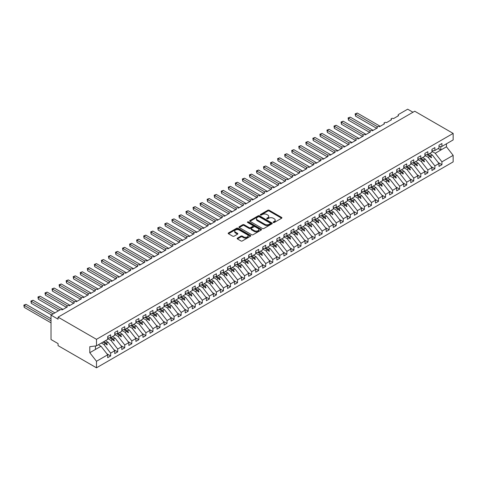<?xml version="1.0" encoding="UTF-8"?>
<svg xmlns="http://www.w3.org/2000/svg" width="477" height="477" viewBox="0 0 477 477"><rect width="100%" height="100%" fill="white"/><g stroke="black" fill="none" stroke-linecap="round" stroke-linejoin="round"><path stroke-width="0.72" d="M273.321 222.479A0.686 0.394 0 0 0 274.293 222.479L281.645 218.233A0.978 0.566 0 0 0 281.931 217.834A0.978 0.566 0 0 0 281.645 217.434L269.189 210.244A0.978 0.566 0 0 0 267.806 210.244L260.454 214.489A0.686 0.394 0 0 0 261.42 215.049L262.374 214.501A3.13 1.807 0 0 1 266.804 214.501L267.841 215.097A3.13 1.807 0 0 1 268.754 216.373A3.13 1.807 0 0 1 267.841 217.655L266.887 218.204A0.686 0.394 0 0 0 267.859 218.764L268.807 218.216A3.13 1.807 0 0 1 273.238 218.216L274.275 218.812A3.13 1.807 0 0 1 275.193 220.094A3.13 1.807 0 0 1 274.275 221.37L273.321 221.918A0.686 0.394 0 0 0 273.321 222.479L273.321 221.918M237.433 238.124A0.978 0.566 0 0 0 237.147 238.524A0.978 0.566 0 0 0 237.433 238.923L240.927 240.945A0.978 0.566 0 0 0 242.31 240.945L250.473 236.228A0.978 0.566 0 0 0 250.759 235.829A0.978 0.566 0 0 0 250.473 235.429L238.017 228.239A0.978 0.566 0 0 0 236.634 228.239L228.471 232.955A0.978 0.566 0 0 0 228.185 233.354A0.978 0.566 0 0 0 228.471 233.754L232.693 236.187A0.978 0.566 0 0 0 234.076 236.187L237.57 234.171A0.978 0.566 0 0 0 237.856 233.772A0.978 0.566 0 0 0 237.57 233.372L235.477 232.162A2.618 1.509 0 0 1 234.708 231.095A2.618 1.509 0 0 1 236.324 229.699A2.618 1.509 0 0 1 239.18 230.027L247.378 234.762A2.618 1.509 0 0 1 248.141 235.829A2.618 1.509 0 0 1 246.526 237.224A2.618 1.509 0 0 1 243.675 236.896L242.31 236.109A0.978 0.566 0 0 0 240.927 236.109L237.433 238.124L237.433 238.923M438.983 146.773L441.94 146.409L453.15 139.934L453.15 133.405L414.734 111.224L58.069 317.145L58.069 319.179L51.021 315.106L60.114 309.859A1.497 0.865 180 0 1 62.231 309.859L67.305 306.932A1.497 0.865 0 0 1 66.869 306.317A1.497 0.865 0 0 1 67.239 305.751A1.497 0.865 180 0 1 69.278 305.787L74.352 302.859A1.497 0.865 0 0 1 73.917 302.251A1.497 0.865 0 0 1 74.287 301.679A1.497 0.865 180 0 1 76.326 301.72L81.4 298.787A1.497 0.865 0 0 1 80.965 298.179A1.497 0.865 0 0 1 81.334 297.612A1.497 0.865 180 0 1 83.374 297.648L88.454 294.72A1.497 0.865 0 0 1 88.012 294.112A1.497 0.865 0 0 1 88.382 293.54A1.497 0.865 180 0 1 90.427 293.582L95.501 290.648A1.497 0.865 0 0 1 95.06 290.04A1.497 0.865 0 0 1 95.43 289.473A1.497 0.865 180 0 1 97.475 289.509L102.549 286.582A1.497 0.865 0 0 1 102.108 285.973A1.497 0.865 0 0 1 102.477 285.401A1.497 0.865 180 0 1 104.523 285.443L109.597 282.509A1.497 0.865 0 0 1 109.161 281.901A1.497 0.865 0 0 1 109.531 281.335A1.497 0.865 180 0 1 111.57 281.37L116.644 278.443A1.497 0.865 0 0 1 116.209 277.835A1.497 0.865 0 0 1 116.579 277.262A1.497 0.865 180 0 1 118.618 277.304L123.692 274.37A1.497 0.865 0 0 1 123.257 273.762A1.497 0.865 0 0 1 123.626 273.196A1.497 0.865 180 0 1 125.666 273.232L130.746 270.304A1.497 0.865 0 0 1 130.304 269.69A1.497 0.865 0 0 1 130.674 269.123A1.497 0.865 180 0 1 132.719 269.165L137.793 266.232A1.497 0.865 0 0 1 137.352 265.623A1.497 0.865 0 0 1 137.722 265.057A1.497 0.865 180 0 1 139.767 265.093L144.841 262.165A1.497 0.865 0 0 1 144.4 261.551A1.497 0.865 0 0 1 144.769 260.985A1.497 0.865 180 0 1 146.815 261.026L151.889 258.093A1.497 0.865 0 0 1 151.453 257.485A1.497 0.865 0 0 1 151.823 256.918A1.497 0.865 180 0 1 153.862 256.954L158.936 254.026A1.497 0.865 0 0 1 158.501 253.412A1.497 0.865 0 0 1 158.871 252.846A1.497 0.865 180 0 1 160.91 252.888L165.984 249.954A1.497 0.865 0 0 1 165.549 249.346A1.497 0.865 0 0 1 165.918 248.779A1.497 0.865 180 0 1 167.958 248.815L173.038 245.888A1.497 0.865 0 0 1 172.596 245.273A1.497 0.865 0 0 1 172.966 244.707A1.497 0.865 180 0 1 175.011 244.749L180.085 241.815A1.497 0.865 0 0 1 179.644 241.207A1.497 0.865 0 0 1 180.014 240.641A1.497 0.865 180 0 1 182.059 240.676L187.133 237.749A1.497 0.865 0 0 1 186.692 237.135A1.497 0.865 0 0 1 187.062 236.568A1.497 0.865 180 0 1 189.107 236.61L194.181 233.676A1.497 0.865 0 0 1 193.745 233.068A1.497 0.865 0 0 1 194.115 232.496A1.497 0.865 180 0 1 196.154 232.537L201.228 229.61A1.497 0.865 0 0 1 200.793 228.996A1.497 0.865 0 0 1 201.163 228.429A1.497 0.865 180 0 1 203.202 228.471L208.276 225.538A1.497 0.865 0 0 1 207.841 224.929A1.497 0.865 0 0 1 208.21 224.357A1.497 0.865 180 0 1 210.25 224.399L215.33 221.471A1.497 0.865 0 0 1 214.888 220.857A1.497 0.865 0 0 1 215.258 220.291A1.497 0.865 180 0 1 217.303 220.332L222.377 217.399A1.497 0.865 0 0 1 221.936 216.791A1.497 0.865 0 0 1 222.306 216.218A1.497 0.865 180 0 1 224.351 216.26L229.425 213.332A1.497 0.865 0 0 1 228.984 212.718A1.497 0.865 0 0 1 229.354 212.152A1.497 0.865 180 0 1 231.399 212.187L236.473 209.26A1.497 0.865 0 0 1 236.037 208.652A1.497 0.865 0 0 1 236.407 208.079A1.497 0.865 180 0 1 238.446 208.121L243.52 205.193A1.497 0.865 0 0 1 243.085 204.579A1.497 0.865 0 0 1 243.455 204.013A1.497 0.865 180 0 1 245.494 204.049L250.568 201.121A1.497 0.865 0 0 1 250.133 200.513A1.497 0.865 0 0 1 250.503 199.941A1.497 0.865 180 0 1 252.542 199.982L257.622 197.055A1.497 0.865 0 0 1 257.181 196.441A1.497 0.865 0 0 1 257.55 195.874A1.497 0.865 180 0 1 259.595 195.91L264.669 192.982A1.497 0.865 0 0 1 264.228 192.374A1.497 0.865 0 0 1 264.598 191.802A1.497 0.865 180 0 1 266.643 191.843L271.717 188.91A1.497 0.865 0 0 1 271.276 188.302A1.497 0.865 0 0 1 271.651 187.735A1.497 0.865 180 0 1 273.691 187.771L278.765 184.843A1.497 0.865 0 0 1 278.329 184.235A1.497 0.865 0 0 1 278.699 183.663A1.497 0.865 180 0 1 280.738 183.705L285.812 180.771A1.497 0.865 0 0 1 285.377 180.163A1.497 0.865 0 0 1 285.747 179.596A1.497 0.865 180 0 1 287.786 179.632L292.86 176.705A1.497 0.865 0 0 1 292.425 176.096A1.497 0.865 0 0 1 292.795 175.524A1.497 0.865 180 0 1 294.834 175.566L299.914 172.632A1.497 0.865 0 0 1 299.473 172.024A1.497 0.865 0 0 1 299.842 171.458A1.497 0.865 180 0 1 301.887 171.493L306.961 168.566A1.497 0.865 0 0 1 306.52 167.952A1.497 0.865 0 0 1 306.89 167.385A1.497 0.865 180 0 1 308.935 167.427L314.009 164.493A1.497 0.865 0 0 1 313.574 163.885A1.497 0.865 0 0 1 313.944 163.319A1.497 0.865 180 0 1 315.983 163.355L321.057 160.427A1.497 0.865 0 0 1 320.622 159.813A1.497 0.865 0 0 1 320.991 159.246A1.497 0.865 180 0 1 323.03 159.288L328.104 156.355A1.497 0.865 0 0 1 327.669 155.746A1.497 0.865 0 0 1 328.039 155.18A1.497 0.865 180 0 1 330.078 155.216L335.152 152.288A1.497 0.865 0 0 1 334.717 151.674A1.497 0.865 0 0 1 335.087 151.108A1.497 0.865 180 0 1 337.126 151.149L342.206 148.216A1.497 0.865 0 0 1 341.765 147.608A1.497 0.865 0 0 1 342.134 147.041A1.497 0.865 180 0 1 344.179 147.077L349.253 144.149A1.497 0.865 0 0 1 348.812 143.535A1.497 0.865 0 0 1 349.182 142.969A1.497 0.865 180 0 1 351.227 143.011L356.301 140.077A1.497 0.865 0 0 1 355.866 139.469A1.497 0.865 0 0 1 356.236 138.902A1.497 0.865 180 0 1 358.275 138.938L363.349 136.011A1.497 0.865 0 0 1 362.914 135.396A1.497 0.865 0 0 1 363.283 134.83A1.497 0.865 180 0 1 365.322 134.872L370.396 131.938A1.497 0.865 0 0 1 369.961 131.33A1.497 0.865 0 0 1 370.331 130.758A1.497 0.865 180 0 1 372.37 130.799L377.444 127.872A1.497 0.865 0 0 1 377.009 127.258A1.497 0.865 0 0 1 377.379 126.691A1.497 0.865 180 0 1 379.424 126.733L384.498 123.799A1.497 0.865 0 0 1 384.057 123.191A1.497 0.865 0 0 1 384.426 122.619A1.497 0.865 180 0 1 386.471 122.661L391.545 119.733A1.497 0.865 0 0 1 391.104 119.119A1.497 0.865 0 0 1 391.474 118.552A1.497 0.865 180 0 1 393.519 118.594L398.593 115.661A1.497 0.865 0 0 1 398.158 115.052A1.497 0.865 0 0 1 398.593 114.438L407.686 109.191L412.975 112.244M453.15 133.405L96.485 339.32L58.069 317.145M262.445 228.519A0.978 0.566 0 0 0 263.829 228.519L271.991 223.808A0.978 0.566 0 0 0 272.278 223.409A0.978 0.566 0 0 0 271.991 223.009L259.536 215.819A0.978 0.566 0 0 0 258.152 215.819L249.99 220.529A0.978 0.566 0 0 0 249.704 220.929A0.978 0.566 0 0 0 249.99 221.328L262.445 228.519M247.873 222.628A0.686 0.394 0 0 1 248.571 222.723L248.571 221.906L261.229 229.216A0.978 0.566 0 0 1 261.521 229.616A0.978 0.566 0 0 1 261.229 230.015L253.066 234.732A0.978 0.566 0 0 1 251.683 234.732L239.227 227.541L239.227 226.742A0.978 0.566 0 0 0 238.941 227.141A0.978 0.566 0 0 0 239.227 227.541M239.227 226.742L242.721 224.727A0.978 0.566 0 0 1 244.111 224.727L249.161 227.642A0.978 0.566 0 0 0 250.544 227.642L252.858 226.301A0.978 0.566 0 0 0 253.144 225.901A0.978 0.566 0 0 0 252.858 225.502L247.605 222.467A0.686 0.394 0 0 1 248.571 221.906M96.485 339.32L96.485 345.855L107.695 339.385L107.695 336.512L110.652 334.806L110.652 337.674L107.695 338.044M106.914 353.809L110.652 355.967L110.652 353.099L114.742 350.738L108.046 342.17L105.453 340.673M101.368 343.035L103.956 344.531L110.652 353.099M110.652 337.674L114.742 335.313L114.742 332.445L117.706 330.734L117.706 333.602L114.742 333.972M113.961 349.736L117.706 351.895L117.706 349.027L121.79 346.666L115.094 338.104L112.506 336.607M107.695 338.551L111.004 340.465L117.706 349.027M117.706 333.602L121.79 331.247L121.79 328.373L124.753 326.667L124.753 329.535L121.79 329.905M121.009 345.664L124.753 347.828L124.753 344.96L128.838 342.599L122.142 334.031L119.554 332.535M114.742 334.478L118.057 336.392L124.753 344.96M124.753 329.535L128.838 327.174L128.838 324.306L131.801 322.595L131.801 325.463L128.838 325.833M128.057 341.598L131.801 343.756L131.801 340.888L135.891 338.527L129.189 329.965L126.602 328.468M121.79 330.412L125.105 332.32L131.801 340.888M131.801 325.463L135.891 323.108L135.891 320.234L138.849 318.529L138.849 321.397L135.891 321.766M135.104 337.525L138.849 339.69L138.849 336.822L142.939 334.46L136.243 325.892L133.649 324.396M128.838 326.34L132.153 328.254L138.849 336.822M138.849 321.397L142.939 319.035L142.939 316.168L145.896 314.456L145.896 317.324L142.939 317.694M142.152 333.459L145.896 335.617L145.896 332.749L149.987 330.388L143.291 321.826L140.697 320.329M135.891 322.273L139.201 324.181L145.896 332.749M145.896 317.324L149.987 314.969L149.987 312.095L152.944 310.39L152.944 313.258L149.987 313.627M149.206 329.386L152.944 331.551L152.944 328.683L157.034 326.322L150.338 317.754L147.751 316.257M142.939 318.201L146.248 320.115L152.944 328.683M152.944 313.258L157.034 310.897L157.034 308.029L159.998 306.317L159.998 309.185L157.034 309.555M156.253 325.32L159.998 327.478L159.998 324.61L164.082 322.249L157.386 313.687L154.798 312.191M149.987 314.134L153.296 316.042L159.998 324.61M159.998 309.185L164.082 306.824L164.082 303.956L167.045 302.251L167.045 305.119L164.082 305.489M163.301 321.248L167.045 323.412L167.045 320.544L171.13 318.183L164.434 309.615L161.846 308.118M157.034 310.062L160.35 311.976L167.045 320.544M167.045 305.119L171.13 302.758L171.13 299.89L174.093 298.179L174.093 301.047L171.13 301.416M170.349 317.181L174.093 319.34L174.093 316.472L178.183 314.11L171.482 305.548L168.894 304.052M164.082 305.995L167.397 307.903L174.093 316.472M174.093 301.047L178.183 298.685L178.183 295.818L181.141 294.112L181.141 296.98L178.183 297.35M177.396 313.109L181.141 315.273L181.141 312.405L185.231 310.044L178.535 301.476L175.941 299.979M171.13 301.923L174.445 303.837L181.141 312.405M181.141 296.98L185.231 294.619L185.231 291.751L188.188 290.04L188.188 292.908L185.231 293.277M184.444 309.042L188.188 311.201L188.188 308.333L192.279 305.972L185.583 297.404L182.989 295.913M178.183 297.857L181.493 299.765L188.188 308.333M188.188 292.908L192.279 290.547L192.279 287.679L195.236 285.973L195.236 288.841L192.279 289.211M191.498 304.97L195.236 307.134L195.236 304.266L199.326 301.905L192.63 293.337L190.043 291.841M185.231 293.784L188.54 295.698L195.236 304.266M195.236 288.841L199.326 286.48L199.326 283.612L202.29 281.901L202.29 284.769L199.326 285.139M198.545 300.904L202.29 303.062L202.29 300.194L206.374 297.833L199.678 289.265L197.09 287.774M192.279 289.718L195.594 291.626L202.29 300.194M202.29 284.769L206.374 282.408L206.374 279.54L209.337 277.835L209.337 280.703L206.374 281.072M205.593 296.831L209.337 298.996L209.337 296.122L213.422 293.766L206.726 285.198L204.138 283.702M199.326 285.645L202.642 287.559L209.337 296.122M209.337 280.703L213.422 278.341L213.422 275.473L216.385 273.762L216.385 276.63L213.422 277M212.641 292.765L216.385 294.923L216.385 292.055L220.475 289.694L213.779 281.126L211.186 279.635M206.374 281.573L209.689 283.487L216.385 292.055M216.385 276.63L220.475 274.269L220.475 271.401L223.433 269.69L223.433 272.564L220.475 272.933M219.688 288.692L223.433 290.857L223.433 287.983L227.523 285.628L220.827 277.059L218.233 275.563M213.422 277.507L216.737 279.421L223.433 287.983M223.433 272.564L227.523 270.203L227.523 267.335L230.48 265.623L230.48 268.491L227.523 268.861M226.736 284.626L230.48 286.784L230.48 283.916L234.571 281.555L227.875 272.987L225.281 271.496M220.475 273.434L223.785 275.348L230.48 283.916M230.48 268.491L234.571 266.13L234.571 263.262L237.528 261.551L237.528 264.425L234.571 264.789M233.79 280.554L237.528 282.718L237.528 279.844L241.618 277.489L234.922 268.921L232.335 267.424M227.523 269.368L230.832 271.282L237.528 279.844M237.528 264.425L241.618 262.064L241.618 259.196L244.582 257.485L244.582 260.353L241.618 260.722M240.837 276.487L244.582 278.646L244.582 275.778L248.666 273.416L241.97 264.848L239.382 263.352M234.571 265.295L237.886 267.209L244.582 275.778M244.582 260.353L248.666 257.991L248.666 255.123L251.629 253.412L251.629 256.286L248.666 256.65M247.885 272.415L251.629 274.579L251.629 271.705L255.714 269.35L249.018 260.782L246.43 259.285M241.618 261.229L244.934 263.143L251.629 271.705M251.629 256.286L255.714 253.925L255.714 251.057L258.677 249.346L258.677 252.214L255.714 252.583M254.933 268.348L258.677 270.507L258.677 267.639L262.767 265.278L256.071 256.709L253.478 255.213M248.666 257.157L251.981 259.071L258.677 267.639M258.677 252.214L262.767 249.853L262.767 246.985L265.725 245.273L265.725 248.147L262.767 248.511M261.98 264.276L265.725 266.44L265.725 263.566L269.815 261.205L263.119 252.643L260.525 251.146M255.714 253.09L259.029 255.004L265.725 263.566M265.725 248.147L269.815 245.786L269.815 242.918L272.772 241.207L272.772 244.075L269.815 244.445M269.034 260.209L272.772 262.368L272.772 259.5L276.863 257.139L270.167 248.571L267.573 247.074M262.767 249.018L266.077 250.932L272.772 259.5M272.772 244.075L276.863 241.714L276.863 238.846L279.82 237.135L279.82 240.009L276.863 240.372M276.082 256.137L279.82 258.295L279.82 255.428L283.91 253.066L277.215 244.504L274.627 243.008M269.815 244.951L273.124 246.865L279.82 255.428M279.82 240.009L283.91 237.647L283.91 234.773L286.874 233.068L286.874 235.936L283.91 236.306M283.129 252.071L286.874 254.229L286.874 251.361L290.958 249L284.262 240.432L281.674 238.935M276.863 240.879L280.178 242.793L286.874 251.361M286.874 235.936L290.958 233.575L290.958 230.707L293.921 228.996L293.921 231.864L290.958 232.233M290.177 247.998L293.921 250.157L293.921 247.289L298.006 244.928L291.31 236.365L288.722 234.869M283.91 236.813L287.226 238.727L293.921 247.289M293.921 231.864L298.006 229.509L298.006 226.635L300.969 224.929L300.969 227.797L298.006 228.167M297.225 243.926L300.969 246.09L300.969 243.222L305.059 240.861L298.363 232.293L295.77 230.796M290.958 232.74L294.273 234.654L300.969 243.222M300.969 227.797L305.059 225.436L305.059 222.568L308.017 220.857L308.017 223.725L305.059 224.095M304.272 239.859L308.017 242.018L308.017 239.15L312.107 236.789L305.411 228.227L302.817 226.73M298.006 228.674L301.321 230.588L308.017 239.15M308.017 223.725L312.107 221.37L312.107 218.496L315.064 216.791L315.064 219.658L312.107 220.028M311.326 235.787L315.064 237.951L315.064 235.083L319.155 232.722L312.459 224.154L309.865 222.658M305.059 224.601L308.369 226.515L315.064 235.083M315.064 219.658L319.155 217.297L319.155 214.429L322.112 212.718L322.112 215.586L319.155 215.956M318.374 231.721L322.112 233.879L322.112 231.011L326.202 228.65L319.507 220.088L316.919 218.591M312.107 220.535L315.416 222.443L322.112 231.011M322.112 215.586L326.202 213.231L326.202 210.357L329.166 208.652L329.166 211.52L326.202 211.889M325.421 227.648L329.166 229.813L329.166 226.945L333.25 224.584L326.554 216.015L323.966 214.519M319.155 216.463L322.47 218.377L329.166 226.945M329.166 211.52L333.25 209.159L333.25 206.291L336.213 204.579L336.213 207.447L333.25 207.817M332.469 223.582L336.213 225.74L336.213 222.872L340.298 220.511L333.602 211.949L331.014 210.452M326.202 212.396L329.518 214.304L336.213 222.872M336.213 207.447L340.298 205.086L340.298 202.218L343.261 200.513L343.261 203.381L340.298 203.751M339.517 219.509L343.261 221.674L343.261 218.806L347.351 216.445L340.656 207.877L338.062 206.38M333.25 208.324L336.565 210.238L343.261 218.806M343.261 203.381L347.351 201.02L347.351 198.152L350.309 196.441L350.309 199.308L347.351 199.678M346.564 215.443L350.309 217.601L350.309 214.733L354.399 212.372L347.703 203.81L345.109 202.314M340.298 204.257L343.613 206.165L350.309 214.733M350.309 199.308L354.399 196.947L354.399 194.079L357.356 192.374L357.356 195.242L354.399 195.612M353.618 211.371L357.356 213.535L357.356 210.667L361.447 208.306L354.751 199.738L352.157 198.241M347.351 200.185L350.661 202.099L357.356 210.667M357.356 195.242L361.447 192.881L361.447 190.013L364.404 188.302L364.404 191.17L361.447 191.539M360.666 207.304L364.404 209.463L364.404 206.595L368.494 204.234L361.799 195.665L359.211 194.175M354.399 196.119L357.708 198.027L364.404 206.595M364.404 191.17L368.494 188.809L368.494 185.941L371.458 184.235L371.458 187.103L368.494 187.473M367.713 203.232L371.458 205.396L371.458 202.528L375.542 200.167L368.846 191.599L366.258 190.102M361.447 192.046L364.762 193.96L371.458 202.528M371.458 187.103L375.542 184.742L375.542 181.874L378.505 180.163L378.505 183.031L375.542 183.401M374.761 199.165L378.505 201.324L378.505 198.456L382.59 196.095L375.894 187.527L373.306 186.036M368.494 187.98L371.81 189.888L378.505 198.456M378.505 183.031L382.59 180.67L382.59 177.802L385.553 176.096L385.553 178.964L382.59 179.334M381.809 195.093L385.553 197.257L385.553 194.389L389.643 192.028L382.948 183.46L380.354 181.964M375.542 183.907L378.857 185.821L385.553 194.389M385.553 178.964L389.643 176.603L389.643 173.735L392.601 172.024L392.601 174.892L389.643 175.262M388.856 191.027L392.601 193.185L392.601 190.317L396.691 187.956L389.995 179.388L387.402 177.897M382.59 179.835L385.905 181.749L392.601 190.317M392.601 174.892L396.691 172.531L396.691 169.663L399.648 167.952L399.648 170.826L396.691 171.195M395.91 186.954L399.648 189.119L399.648 186.245L403.739 183.889L397.043 175.321L394.449 173.825M389.643 175.769L392.953 177.682L399.648 186.245M399.648 170.826L403.739 168.464L403.739 165.597L406.696 163.885L406.696 166.753L403.739 167.123M402.958 182.888L406.696 185.046L406.696 182.178L410.786 179.817L404.091 171.249L401.503 169.758M396.691 171.696L400 173.61L406.696 182.178M406.696 166.753L410.786 164.392L410.786 161.524L413.75 159.813L413.75 162.687L410.786 163.056M410.005 178.815L413.75 180.98L413.75 178.106L417.834 175.751L411.138 167.183L408.55 165.686M403.739 167.63L407.054 169.544L413.75 178.106M413.75 162.687L417.834 160.326L417.834 157.458L420.797 155.746L420.797 158.614L417.834 158.984M417.053 174.749L420.797 176.907L420.797 174.039L424.882 171.678L418.186 163.11L415.598 161.614M410.786 163.557L414.102 165.471L420.797 174.039M420.797 158.614L424.882 156.253L424.882 153.385L427.845 151.674L427.845 154.548L424.882 154.912M424.101 170.677L427.845 172.841L427.845 169.967L431.935 167.612L425.24 159.044L422.646 157.547M417.834 159.491L421.149 161.405L427.845 169.967M427.845 154.548L431.935 152.187L431.935 149.319L434.893 147.608L434.893 150.476L431.935 150.845M431.148 166.61L434.893 168.769L434.893 165.901L438.983 163.539L438.983 166.407L441.94 164.702L441.94 161.828L453.15 155.359L453.15 161.894L96.485 367.809L58.069 345.628L58.069 343.595L51.021 339.529L51.021 315.106M424.882 155.419L428.197 157.332L434.893 165.901M441.94 146.409L441.94 143.535L438.983 145.246L438.983 148.114L434.893 150.476M438.202 162.538L441.94 164.702M431.935 151.352L435.245 153.266L441.94 161.828M96.485 345.855L89.789 346.69L89.789 352.712L100.999 346.242L98.405 344.746M100.999 346.242L107.695 354.805L107.695 357.678L110.652 355.967M117.706 351.895L114.742 353.606L114.742 350.738M124.753 347.828L121.79 349.54L121.79 346.666M131.801 343.756L128.838 345.467L128.838 342.599M138.849 339.69L135.891 341.401L135.891 338.527M145.896 335.617L142.939 337.328L142.939 334.46M152.944 331.551L149.987 333.256L149.987 330.388M159.998 327.478L157.034 329.19L157.034 326.322M167.045 323.412L164.082 325.117L164.082 322.249M174.093 319.34L171.13 321.051L171.13 318.183M181.141 315.273L178.183 316.978L178.183 314.11M188.188 311.201L185.231 312.912L185.231 310.044M195.236 307.134L192.279 308.84L192.279 305.972M202.29 303.062L199.326 304.773L199.326 301.905M209.337 298.996L206.374 300.701L206.374 297.833M216.385 294.923L213.422 296.634L213.422 293.766M223.433 290.857L220.475 292.562L220.475 289.694M230.48 286.784L227.523 288.496L227.523 285.628M237.528 282.718L234.571 284.423L234.571 281.555M244.582 278.646L241.618 280.357L241.618 277.489M251.629 274.579L248.666 276.284L248.666 273.416M258.677 270.507L255.714 272.218L255.714 269.35M265.725 266.44L262.767 268.146L262.767 265.278M272.772 262.368L269.815 264.079L269.815 261.205M279.82 258.295L276.863 260.007L276.863 257.139M286.874 254.229L283.91 255.94L283.91 253.066M293.921 250.157L290.958 251.868L290.958 249M300.969 246.09L298.006 247.802L298.006 244.928M308.017 242.018L305.059 243.729L305.059 240.861M315.064 237.951L312.107 239.663L312.107 236.789M322.112 233.879L319.155 235.59L319.155 232.722M329.166 229.813L326.202 231.524L326.202 228.65M336.213 225.74L333.25 227.451L333.25 224.584M343.261 221.674L340.298 223.379L340.298 220.511M350.309 217.601L347.351 219.313L347.351 216.445M357.356 213.535L354.399 215.24L354.399 212.372M364.404 209.463L361.447 211.174L361.447 208.306M371.458 205.396L368.494 207.101L368.494 204.234M378.505 201.324L375.542 203.035L375.542 200.167M385.553 197.257L382.59 198.963L382.59 196.095M392.601 193.185L389.643 194.896L389.643 192.028M399.648 189.119L396.691 190.824L396.691 187.956M406.696 185.046L403.739 186.757L403.739 183.889M413.75 180.98L410.786 182.685L410.786 179.817M420.797 176.907L417.834 178.619L417.834 175.751M427.845 172.841L424.882 174.546L424.882 171.678M434.893 168.769L431.935 170.48L431.935 167.612M89.789 352.712L96.485 361.28L107.695 354.805M96.485 361.28L96.485 367.809M103.956 344.531L105.572 343.601L106.985 344.937L107.337 344.734L106.437 343.1L108.046 342.17M103.843 341.604L106.437 343.1M102.978 342.104L105.572 343.601M111.004 340.465L112.62 339.535L114.033 340.864L114.385 340.661L113.484 339.034L115.094 338.104M110.891 337.537L113.484 339.034M109.621 337.805L112.62 339.535M118.057 336.392L119.667 335.462L121.08 336.798L121.432 336.595L120.532 334.961L122.142 334.031M117.944 333.465L120.532 334.961M116.674 333.733L119.667 335.462M125.105 332.32L126.715 331.39L128.134 332.725L128.486 332.523L127.58 330.895L129.189 329.965M124.992 329.398L127.58 330.895M123.722 329.661L126.715 331.39M132.153 328.254L133.763 327.323L135.182 328.659L135.534 328.456L134.627 326.823L136.243 325.892M132.04 325.326L134.627 326.823M130.77 325.594L133.763 327.323M139.201 324.181L140.81 323.251L142.229 324.587L142.581 324.384L141.681 322.756L143.291 321.826M139.087 321.259L141.681 322.756M137.817 321.522L140.81 323.251M146.248 320.115L147.864 319.185L149.277 320.52L149.629 320.317L148.729 318.684L150.338 317.754M146.135 317.187L148.729 318.684M144.865 317.455L147.864 319.185M153.296 316.042L154.912 315.112L156.325 316.448L156.677 316.245L155.776 314.617L157.386 313.687M153.183 313.121L155.776 314.617M151.913 313.383L154.912 315.112M160.35 311.976L161.959 311.046L163.372 312.381L163.73 312.179L162.824 310.545L164.434 309.615M160.236 309.048L162.824 310.545M158.966 309.317L161.959 311.046M167.397 307.903L169.007 306.973L170.426 308.309L170.778 308.106L169.872 306.478L171.482 305.548M167.284 304.982L169.872 306.478M166.014 305.244L169.007 306.973M174.445 303.837L176.055 302.907L177.474 304.243L177.826 304.04L176.919 302.406L178.535 301.476M174.332 300.909L176.919 302.406M173.062 301.178L176.055 302.907M181.493 299.765L183.102 298.835L184.521 300.17L184.873 299.967L183.973 298.34L185.583 297.404M181.379 296.843L183.973 298.34M180.109 297.105L183.102 298.835M188.54 295.698L190.156 294.768L191.569 296.104L191.921 295.901L191.021 294.267L192.63 293.337M188.427 292.771L191.021 294.267M187.157 293.039L190.156 294.768M195.594 291.626L197.204 290.696L198.617 292.031L198.969 291.829L198.068 290.195L199.678 289.265M195.475 288.704L198.068 290.195M194.205 288.967L197.204 290.696M202.642 287.559L204.251 286.629L205.665 287.965L206.022 287.762L205.116 286.128L206.726 285.198M202.528 284.632L205.116 286.128M201.258 284.9L204.251 286.629M209.689 283.487L211.299 282.557L212.718 283.893L213.07 283.69L212.164 282.056L213.779 281.126M209.576 280.565L212.164 282.056M208.306 280.828L211.299 282.557M216.737 279.421L218.347 278.49L219.766 279.826L220.118 279.623L219.211 277.99L220.827 277.059M216.624 276.493L219.211 277.99M215.354 276.761L218.347 278.49M223.785 275.348L225.394 274.418L226.813 275.754L227.165 275.551L226.265 273.917L227.875 272.987M223.671 272.427L226.265 273.917M222.401 272.689L225.394 274.418M230.832 271.282L232.448 270.352L233.861 271.687L234.213 271.479L233.313 269.851L234.922 268.921M230.719 268.354L233.313 269.851M229.449 268.623L232.448 270.352M237.886 267.209L239.496 266.279L240.909 267.615L241.261 267.412L240.36 265.778L241.97 264.848M237.767 264.288L240.36 265.778M236.503 264.55L239.496 266.279M244.934 263.143L246.543 262.213L247.957 263.548L248.314 263.34L247.408 261.712L249.018 260.782M244.82 260.215L247.408 261.712M243.55 260.484L246.543 262.213M251.981 259.071L253.591 258.14L255.01 259.476L255.362 259.273L254.456 257.64L256.071 256.709M251.868 256.143L254.456 257.64M250.598 256.411L253.591 258.14M259.029 255.004L260.639 254.074L262.058 255.41L262.41 255.201L261.503 253.573L263.119 252.643M258.916 252.077L261.503 253.573M257.646 252.345L260.639 254.074M266.077 250.932L267.686 250.002L269.106 251.337L269.457 251.135L268.557 249.501L270.167 248.571M265.963 248.004L268.557 249.501M264.693 248.273L267.686 250.002M273.124 246.865L274.74 245.935L276.153 247.265L276.505 247.062L275.605 245.434L277.215 244.504M273.011 243.938L275.605 245.434M271.741 244.206L274.74 245.935M280.178 242.793L281.788 241.863L283.201 243.198L283.553 242.996L282.652 241.362L284.262 240.432M280.059 239.865L282.652 241.362M278.795 240.134L281.788 241.863M287.226 238.727L288.835 237.796L290.249 239.126L290.606 238.923L289.7 237.296L291.31 236.365M287.112 235.799L289.7 237.296M285.842 236.067L288.835 237.796M294.273 234.654L295.883 233.724L297.302 235.06L297.654 234.857L296.748 233.223L298.363 232.293M294.16 231.727L296.748 233.223M292.89 231.995L295.883 233.724M301.321 230.588L302.931 229.652L304.35 230.987L304.702 230.785L303.795 229.157L305.411 228.227M301.208 227.66L303.795 229.157M299.938 227.923L302.931 229.652M308.369 226.515L309.978 225.585L311.398 226.921L311.749 226.718L310.849 225.084L312.459 224.154M308.255 223.588L310.849 225.084M306.985 223.856L309.978 225.585M315.416 222.443L317.032 221.513L318.445 222.848L318.797 222.646L317.897 221.018L319.507 220.088M315.303 219.521L317.897 221.018M314.033 219.784L317.032 221.513M322.47 218.377L324.08 217.446L325.493 218.782L325.845 218.579L324.944 216.946L326.554 216.015M322.357 215.449L324.944 216.946M321.087 215.717L324.08 217.446M329.518 214.304L331.127 213.374L332.541 214.71L332.898 214.507L331.992 212.879L333.602 211.949M329.404 211.383L331.992 212.879M328.134 211.645L331.127 213.374M336.565 210.238L338.175 209.308L339.594 210.643L339.946 210.44L339.04 208.807L340.656 207.877M336.452 207.31L339.04 208.807M335.182 207.578L338.175 209.308M343.613 206.165L345.223 205.235L346.642 206.571L346.994 206.368L346.087 204.74L347.703 203.81M343.5 203.244L346.087 204.74M342.23 203.506L345.223 205.235M350.661 202.099L352.27 201.169L353.69 202.504L354.041 202.302L353.141 200.668L354.751 199.738M350.547 199.171L353.141 200.668M349.277 199.44L352.27 201.169M357.708 198.027L359.324 197.096L360.737 198.432L361.089 198.229L360.189 196.602L361.799 195.665M357.595 195.105L360.189 196.602M356.325 195.367L359.324 197.096M364.762 193.96L366.372 193.03L367.785 194.366L368.137 194.163L367.236 192.529L368.846 191.599M364.649 191.033L367.236 192.529M363.379 191.301L366.372 193.03M371.81 189.888L373.419 188.958L374.839 190.293L375.19 190.09L374.284 188.457L375.894 187.527M371.696 186.966L374.284 188.457M370.426 187.228L373.419 188.958M378.857 185.821L380.467 184.891L381.886 186.227L382.238 186.024L381.332 184.39L382.948 183.46M378.744 182.894L381.332 184.39M377.474 183.162L380.467 184.891M385.905 181.749L387.515 180.819L388.934 182.154L389.286 181.952L388.385 180.318L389.995 179.388M385.792 178.827L388.385 180.318M384.522 179.09L387.515 180.819M392.953 177.682L394.568 176.752L395.982 178.088L396.333 177.885L395.433 176.251L397.043 175.321M392.839 174.755L395.433 176.251M391.569 175.023L394.568 176.752M400 173.61L401.616 172.68L403.029 174.016L403.381 173.813L402.481 172.179L404.091 171.249M399.887 170.688L402.481 172.179M398.617 170.951L401.616 172.68M407.054 169.544L408.664 168.614L410.077 169.949L410.429 169.74L409.528 168.113L411.138 167.183M406.941 166.616L409.528 168.113M405.671 166.884L408.664 168.614M414.102 165.471L415.711 164.541L417.131 165.877L417.482 165.674L416.576 164.04L418.186 163.11M413.988 162.55L416.576 164.04M412.718 162.812L415.711 164.541M421.149 161.405L422.759 160.475L424.178 161.81L424.53 161.602L423.624 159.974L425.24 159.044M421.036 158.477L423.624 159.974M419.766 158.746L422.759 160.475M428.197 157.332L429.807 156.402L431.226 157.738L431.578 157.535L430.677 155.901L432.287 154.971L438.983 163.539M428.084 154.405L430.677 155.901M432.287 154.971L429.694 153.475M426.814 154.673L429.807 156.402M435.245 153.266L446.454 146.791L453.15 155.359M438.226 148.556L440.814 150.046L440.814 146.546M446.454 143.804L446.454 146.791M95.43 349.456L95.43 345.986M430.111 156.689L431.578 157.535M423.063 160.761L424.53 161.602M416.016 164.827L417.482 165.674M408.968 168.9L410.429 169.74M401.914 172.966L403.381 173.813M394.867 177.039L396.333 177.885M387.819 181.105L389.286 181.952M380.771 185.177L382.238 186.024M373.724 189.244L375.19 190.09M366.676 193.316L368.137 194.163M359.622 197.383L361.089 198.229M352.575 201.455L354.041 202.302M345.527 205.521L346.994 206.368M338.479 209.594L339.946 210.44M331.432 213.66L332.898 214.507M324.384 217.733L325.845 218.579M317.33 221.799L318.797 222.646M310.283 225.871L311.749 226.718M303.235 229.938L304.702 230.785M296.187 234.01L297.654 234.857M289.14 238.077L290.606 238.923M282.092 242.149L283.553 242.996M275.038 246.215L276.505 247.062M267.991 250.288L269.457 251.135M260.943 254.354L262.41 255.201M253.895 258.427L255.362 259.273M246.847 262.499L248.314 263.34M239.8 266.565L241.261 267.412M232.746 270.638L234.213 271.479M225.699 274.704L227.165 275.551M218.651 278.777L220.118 279.623M211.603 282.843L213.07 283.69M204.555 286.915L206.022 287.762M197.508 290.982L198.969 291.829M190.454 295.054L191.921 295.901M183.406 299.121L184.873 299.967M176.359 303.193L177.826 304.04M169.311 307.26L170.778 308.106M162.263 311.332L163.73 312.179M155.216 315.398L156.677 316.245M148.162 319.471L149.629 320.317M141.114 323.537L142.581 324.384M134.067 327.61L135.534 328.456M127.019 331.676L128.486 332.523M119.971 335.748L121.432 336.595M112.924 339.815L114.385 340.661M105.87 343.887L107.337 344.734M273.595 222.574L274.275 222.181A3.13 1.807 0 0 0 275.193 220.905L275.193 220.094M268.754 216.373L268.754 217.19A3.13 1.807 0 0 1 267.841 218.466L267.162 218.86M281.645 217.434L281.645 218.233L269.189 211.061A0.978 0.566 0 0 0 267.806 211.061L260.728 215.145M271.991 223.009L271.991 223.808L259.536 216.63A0.978 0.566 0 0 0 258.152 216.63L250.002 221.334M270.262 223.683A0.686 0.394 0 0 0 270.262 223.129L259.327 216.814A0.686 0.394 0 0 0 258.361 216.814L257.359 217.393A3.13 1.807 0 0 0 256.441 218.675A3.13 1.807 0 0 0 257.359 219.951L264.83 224.268A3.13 1.807 0 0 0 269.261 224.268L270.262 223.683L270.262 224.5A0.686 0.394 0 0 0 270.459 224.22L270.459 223.409M256.441 218.675L256.441 219.486A3.13 1.807 0 0 0 257.359 220.768L257.359 219.951M270.262 224.5L269.261 225.078A3.13 1.807 0 0 1 264.83 225.078L257.359 220.768M239.245 227.547L242.721 225.538L242.721 224.727M253.144 225.901L253.144 226.718A0.978 0.566 0 0 1 252.858 227.118L250.544 228.453A0.978 0.566 0 0 1 249.161 228.453L244.111 225.538A0.978 0.566 0 0 0 242.721 225.538M248.571 222.723L261.217 230.027M254.402 230.665A2.618 1.509 0 0 0 257.252 230.993A2.618 1.509 0 0 0 258.868 229.598A2.618 1.509 0 0 0 258.099 228.531L255.213 226.861A0.978 0.566 0 0 0 253.83 226.861L251.51 228.203A0.978 0.566 0 0 0 251.224 228.596A0.978 0.566 0 0 0 251.51 228.996L254.402 230.665L254.402 231.482A2.618 1.509 0 0 0 257.252 231.81A2.618 1.509 0 0 0 258.868 230.409L258.868 229.598M251.224 228.596L251.224 229.413A0.978 0.566 0 0 0 251.51 229.813L251.51 228.996M254.402 231.482L251.51 229.813M248.141 235.829L248.141 236.646A2.618 1.509 0 0 1 246.526 238.041A2.618 1.509 0 0 1 243.675 237.713L242.31 236.92A0.978 0.566 0 0 0 240.927 236.92L237.445 238.935M234.708 231.095L234.708 231.911A2.618 1.509 0 0 0 235.477 232.979L235.477 232.162M237.558 234.177L235.477 232.979M250.461 236.234L238.017 229.055A0.978 0.566 0 0 0 236.634 229.055L228.483 233.76L228.471 232.955M355.138 113.848L355.526 114.075L355.526 116.108L355.138 113.848L357.285 113.055L355.526 114.075L377.379 126.691M355.526 116.108L376.669 128.319M357.285 113.055L380.193 126.286M348.091 117.92L348.478 118.141L348.478 120.18L348.091 117.92L350.237 117.127L348.478 118.141L370.331 130.764M348.478 120.18L369.621 132.385M350.237 117.127L373.145 130.352M341.043 121.993L341.431 122.213L341.431 124.247L341.043 121.993L343.19 121.194L341.431 122.213L363.283 134.83M341.431 124.247L362.574 136.458M343.19 121.194L366.097 134.425M333.989 126.059L334.377 126.286L334.377 128.319L333.989 126.059L336.142 125.266L334.377 126.286L356.236 138.902M334.377 128.319L355.526 140.524M336.142 125.266L359.05 138.491M326.942 130.132L327.329 130.352L327.329 132.385L326.942 130.132L329.094 129.333L327.329 130.352L349.182 142.969M327.329 132.385L348.478 144.597M329.094 129.333L352.002 142.563M319.894 134.198L320.282 134.425L320.282 136.458L319.894 134.198L322.047 133.405L320.282 134.425L342.134 147.041M320.282 136.458L341.431 148.663M322.047 133.405L344.954 146.63M312.846 138.27L313.234 138.491L313.234 140.524L312.846 138.27L314.993 137.471L313.234 138.491L335.087 151.108M313.234 140.524L334.377 152.735M314.993 137.471L337.901 150.702M305.799 142.337L306.186 142.563L306.186 144.597L305.799 142.337L307.945 141.544L306.186 142.563L328.039 155.18M306.186 144.597L327.329 156.802M307.945 141.544L330.853 154.769M298.751 146.409L299.139 146.63L299.139 148.663L298.751 146.409L300.898 145.616L299.139 146.63L320.991 159.246M299.139 148.663L320.282 160.874M300.898 145.616L323.805 158.841M291.697 150.476L292.085 150.702L292.085 152.735L291.697 150.476L293.85 149.683L292.085 150.702L313.938 163.319M292.085 152.735L313.234 164.941M293.85 149.683L316.758 162.907M284.65 154.548L285.037 154.769L285.037 156.802L284.65 154.548L286.802 153.755L285.037 154.769L306.89 167.385M285.037 156.802L306.186 169.013M286.802 153.755L309.71 166.98M277.602 158.614L277.99 158.841L277.99 160.874L277.602 158.614L279.755 157.821L277.99 158.841L299.842 171.458M277.99 160.874L299.139 173.079M279.755 157.821L302.662 171.046M270.554 162.687L270.942 162.907L270.942 164.941L270.554 162.687L272.701 161.894L270.942 162.907L292.795 175.524M270.942 164.941L292.085 177.152M272.701 161.894L295.609 175.119M263.507 166.753L263.894 166.98L263.894 169.013L263.507 166.753L265.653 165.96L263.894 166.98L285.747 179.596M263.894 169.013L285.037 181.224M265.653 165.96L288.561 179.185M256.459 170.826L256.847 171.046L256.847 173.085L256.459 170.826L258.606 170.033L256.847 171.046L278.699 183.663M256.847 173.085L277.99 185.291M258.606 170.033L281.513 183.257M249.405 174.892L249.793 175.119L249.793 177.152L249.405 174.892L251.558 174.099L249.793 175.119L271.646 187.735M249.793 177.152L270.942 189.363M251.558 174.099L274.466 187.324M242.358 178.964L242.745 179.185L242.745 181.224L242.358 178.964L244.51 178.171L242.745 179.185L264.598 191.802M242.745 181.224L263.894 193.429M244.51 178.171L267.418 191.396M235.31 183.031L235.698 183.257L235.698 185.291L235.31 183.031L237.463 182.238L235.698 183.257L257.55 195.874M235.698 185.291L256.847 197.502M237.463 182.238L260.37 195.463M228.262 187.103L228.65 187.324L228.65 189.363L228.262 187.103L230.409 186.31L228.65 187.324L250.503 199.941M228.65 189.363L249.793 201.568M230.409 186.31L253.317 199.535M221.215 191.17L221.602 191.396L221.602 193.429L221.215 191.17L223.361 190.377L221.602 191.396L243.455 204.013M221.602 193.429L242.745 205.641M223.361 190.377L246.269 203.601M214.167 195.242L214.555 195.463L214.555 197.502L214.167 195.242L216.314 194.449L214.555 195.463L236.407 208.079M214.555 197.502L235.698 209.707M216.314 194.449L239.221 207.674M207.113 199.308L207.501 199.535L207.501 201.568L207.113 199.308L209.266 198.515L207.501 199.535L229.354 212.152M207.501 201.568L228.65 213.779M209.266 198.515L232.174 211.74M200.066 203.381L200.453 203.601L200.453 205.641L200.066 203.381L202.218 202.588L200.453 203.601L222.306 216.218M200.453 205.641L221.602 217.846M202.218 202.588L225.126 215.813M193.018 207.447L193.406 207.674L193.406 209.707L193.018 207.447L195.171 206.654L193.406 207.674L215.258 220.291M193.406 209.707L214.549 221.918M195.171 206.654L218.078 219.879M185.97 211.52L186.358 211.74L186.358 213.779L185.97 211.52L188.117 210.727L186.358 211.74L208.21 224.357M186.358 213.779L207.501 225.985M188.117 210.727L211.025 223.951M178.923 215.586L179.31 215.813L179.31 217.846L178.923 215.586L181.069 214.793L179.31 215.813L201.163 228.429M179.31 217.846L200.453 230.057M181.069 214.793L203.977 228.024M171.875 219.658L172.263 219.879L172.263 221.918L171.875 219.658L174.022 218.865L172.263 219.879L194.115 232.502M172.263 221.918L193.406 234.124M174.022 218.865L196.929 232.09M164.821 223.731L165.209 223.951L165.209 225.985L164.821 223.731L166.974 222.932L165.209 223.951L187.062 236.568M165.209 225.985L186.358 238.196M166.974 222.932L189.882 236.163M157.774 227.797L158.161 228.024L158.161 230.057L157.774 227.797L159.926 227.004L158.161 228.024L180.014 240.641M158.161 230.057L179.31 242.262M159.926 227.004L182.834 240.229M150.726 231.87L151.114 232.09L151.114 234.124L150.726 231.87L152.878 231.071L151.114 232.09L172.966 244.707M151.114 234.124L172.257 246.335M152.878 231.071L175.786 244.302M143.678 235.936L144.066 236.163L144.066 238.196L143.678 235.936L145.825 235.143L144.066 236.163L165.918 248.779M144.066 238.196L165.209 250.401M145.825 235.143L168.733 248.368M136.631 240.009L137.018 240.229L137.018 242.262L136.631 240.009L138.777 239.21L137.018 240.229L158.871 252.846M137.018 242.262L158.161 254.474M138.777 239.21L161.685 252.44M129.583 244.075L129.971 244.302L129.971 246.335L129.583 244.075L131.73 243.282L129.971 244.302L151.823 256.918M129.971 246.335L151.114 258.54M131.73 243.282L154.637 256.507M122.529 248.147L122.917 248.368L122.917 250.401L122.529 248.147L124.682 247.348L122.917 248.368L144.769 260.985M122.917 250.401L144.066 262.612M124.682 247.348L147.59 260.579M115.482 252.214L115.869 252.44L115.869 254.474L115.482 252.214L117.634 251.421L115.869 252.44L137.722 265.057M115.869 254.474L137.018 266.679M117.634 251.421L140.542 264.646M108.434 256.286L108.822 256.507L108.822 258.54L108.434 256.286L110.586 255.493L108.822 256.507L130.674 269.123M108.822 258.54L129.965 270.751M110.586 255.493L133.494 268.718M101.386 260.353L101.774 260.579L101.774 262.612L101.386 260.353L103.533 259.56L101.774 260.579L123.626 273.196M101.774 262.612L122.917 274.818M103.533 259.56L126.441 272.784M94.339 264.425L94.726 264.646L94.726 266.679L94.339 264.425L96.485 263.632L94.726 264.646L116.579 277.262M94.726 266.679L115.869 278.89M96.485 263.632L119.393 276.857M87.291 268.491L87.673 268.718L87.673 270.751L87.291 268.491L89.437 267.698L87.673 268.718L109.531 281.335M87.673 270.751L108.822 282.962M89.437 267.698L112.345 280.923M80.237 272.564L80.625 272.784L80.625 274.824L80.237 272.564L82.39 271.771L80.625 272.784L102.477 285.401M80.625 274.824L101.774 287.029M82.39 271.771L105.298 284.996M73.19 276.63L73.577 276.857L73.577 278.89L73.19 276.63L75.342 275.837L73.577 276.857L95.43 289.473M73.577 278.89L94.726 291.101M75.342 275.837L98.25 289.062M66.142 280.703L66.53 280.923L66.53 282.962L66.142 280.703L68.294 279.91L66.53 280.923L88.382 293.54M66.53 282.962L87.673 295.168M68.294 279.91L91.202 293.134M59.094 284.769L59.482 284.996L59.482 287.029L59.094 284.769L61.241 283.976L59.482 284.996L81.334 297.612M59.482 287.029L80.625 299.24M61.241 283.976L84.149 297.201M52.047 288.841L52.434 289.062L52.434 291.101L52.047 288.841L54.193 288.048L52.434 289.062L74.287 301.679M52.434 291.101L73.577 303.306M54.193 288.048L77.101 301.273M44.999 292.908L45.381 293.134L45.381 295.168L44.999 292.908L47.145 292.115L45.381 293.134L67.239 305.751M45.381 295.168L66.53 307.379M47.145 292.115L70.053 305.34M37.945 296.98L38.333 297.201L38.333 299.24L37.945 296.98L40.098 296.187L38.333 297.201L60.185 309.817M38.333 299.24L58.421 310.837M40.098 296.187L63.006 309.412M30.898 301.047L31.285 301.273L31.285 303.306L30.898 301.047L33.05 300.254L31.285 301.273L53.138 313.89M31.285 303.306L51.373 314.903M33.05 300.254L54.897 312.87M23.85 305.119L24.238 305.34L24.238 307.379L23.85 305.119L25.996 304.326L24.238 305.34L51.021 320.806M24.238 307.379L51.021 322.84M25.996 304.326L51.021 318.773M274.275 222.181L274.275 221.37M266.887 218.764L266.887 218.204M267.841 218.466L267.841 217.655M260.454 215.049L260.454 214.489M267.806 211.061L267.806 210.244M269.189 211.061L269.189 210.244M249.99 221.328L249.99 220.529M258.152 216.63L258.152 215.819M259.536 216.63L259.536 215.819M264.83 225.078L264.83 224.268M269.261 225.078L269.261 224.268M244.111 225.538L244.111 224.727M249.161 228.453L249.161 227.642M250.544 228.453L250.544 227.642M252.858 227.118L252.858 226.301M261.229 230.015L261.229 229.216M240.927 236.92L240.927 236.109M242.31 236.92L242.31 236.109M243.675 237.713L243.675 236.896M237.57 234.171L237.57 233.372M236.634 229.055L236.634 228.239M238.017 229.055L238.017 228.239M250.473 236.228L250.473 235.429M398.158 115.917L398.158 115.052M391.104 119.983L391.104 119.119M384.057 124.056L384.057 123.191M377.009 128.122L377.009 127.258M369.961 132.195L369.961 131.33M362.914 136.261L362.914 135.396M355.866 140.333L355.866 139.469M348.812 144.4L348.812 143.535M341.765 148.472L341.765 147.608M334.717 152.539L334.717 151.674M327.669 156.611L327.669 155.746M320.622 160.677L320.622 159.813M313.574 164.75L313.574 163.885M306.52 168.816L306.52 167.952M299.473 172.889L299.473 172.024M292.425 176.955L292.425 176.096M285.377 181.027L285.377 180.163M278.329 185.094L278.329 184.235M271.276 189.166L271.276 188.302M264.228 193.233L264.228 192.374M257.181 197.305L257.181 196.441M250.133 201.372L250.133 200.513M243.085 205.444L243.085 204.579M236.037 209.51L236.037 208.652M228.984 213.583L228.984 212.718M221.936 217.655L221.936 216.791M214.888 221.722L214.888 220.857M207.841 225.794L207.841 224.929M200.793 229.86L200.793 228.996M193.745 233.933L193.745 233.068M186.692 237.999L186.692 237.135M179.644 242.072L179.644 241.207M172.596 246.138L172.596 245.273M165.549 250.21L165.549 249.346M158.501 254.277L158.501 253.412M151.453 258.349L151.453 257.485M144.4 262.416L144.4 261.551M137.352 266.488L137.352 265.623M130.304 270.554L130.304 269.69M123.257 274.627L123.257 273.762M116.209 278.693L116.209 277.835M109.161 282.766L109.161 281.901M102.108 286.832L102.108 285.973M95.06 290.904L95.06 290.04M88.012 294.971L88.012 294.112M80.965 299.043L80.965 298.179M73.917 303.11L73.917 302.251M66.869 307.182L66.869 306.317"/></g></svg>
